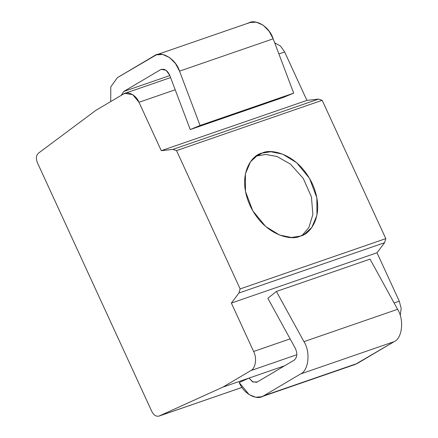 <?xml version="1.0" encoding="UTF-8"?>
<svg xmlns="http://www.w3.org/2000/svg" width="438" height="438" viewBox="0 0 438 438"><rect width="100%" height="100%" fill="white"/><g stroke="black" fill="none" stroke-linecap="round" stroke-linejoin="round"><path stroke-width="0.66" d="M159.317 415.974C156.41 416.85 153.93 415.394 151.876 411.605C153.93 415.394 156.41 416.85 159.317 415.974L241.973 387.427L159.317 415.974L222.953 387.093L284.651 365.779L248.998 378.093L239.225 382.527L248.959 378.109L222.953 387.093L250.766 370.625C255.584 368.55 257.155 358.021 253.624 351.479L290.12 338.875L253.624 351.479L231.363 303.069L253.624 351.479C257.155 358.021 255.584 368.55 250.766 370.625L296.876 354.698L250.766 370.625L222.953 387.093L158.994 416.1L241.984 387.444M302.16 235.348L308.839 227.601L312.869 214.549L311.423 196.865L303.233 178.386L290.454 164.146L277.068 156.508L265.817 154.477L257.451 155.851L265.817 154.477L277.068 156.508L290.454 164.146L303.233 178.386L311.423 196.865L312.869 214.549L308.839 227.601L302.16 235.348M255.535 156.607L262.077 153.114L257.768 155.107L250.52 161.77L245.379 173.891L245.466 191.45L252.808 210.881L265.658 226.49L279.652 235.086L291.5 237.484L300.249 236.104L304.552 234.116L311.807 227.448L316.942 215.326L316.855 197.773L309.518 178.343L296.668 162.733L282.669 154.138L270.821 151.74L262.077 153.114L257.451 155.851M151.876 411.605L37.345 162.591C35.779 158.518 36.146 155.375 38.44 153.169C36.146 155.375 35.779 158.518 37.345 162.591L151.876 411.605M394.101 302.97L399.275 301.18L377.009 252.77L231.363 303.069L377.009 252.77L384.575 242.712L238.929 293.006L231.363 303.069L238.929 293.006L384.575 242.712L385.796 238.622L240.144 288.916L238.929 293.006L240.144 288.916L385.796 238.622L322.176 100.302L176.525 150.601L240.144 288.916L176.525 150.601L322.176 100.302L318.525 99.097L172.873 149.396L176.525 150.601L172.873 149.396L318.525 99.097L306.923 100.39L161.272 150.688L172.873 149.396L161.272 150.688L306.923 100.39L284.656 51.98L278.891 53.967L284.656 51.98L280.495 46.056L274.681 42.831L280.495 46.056L284.656 51.98L306.923 100.39L318.525 99.097L322.176 100.302L385.796 238.622L384.575 242.712L377.009 252.77L399.275 301.18L394.101 302.97M262.077 153.114C270.438 148.296 297.818 153.267 312.371 183.834C326.075 214.691 310.142 234.62 300.249 236.104C291.883 240.927 264.503 235.956 249.95 205.389C236.252 174.527 252.179 154.603 262.077 153.114M139.005 102.278L161.272 150.688L139.005 102.278L175.2 89.779L139.005 102.278C136.295 95.249 127.781 90.688 123.527 93.989L124.885 93.36L132.736 94.685L139.005 102.278M126.336 93.02L123.527 93.989L95.714 110.458L38.44 153.169L95.714 110.458L123.527 93.989L126.336 93.02M400.233 315.574L401.175 308.363L399.275 301.18L401.175 308.363L400.233 315.574M247.804 23.532C254.861 17.816 269.573 26.685 273.17 38.818L293.701 93.146L283.862 97.214L190.234 129.549L200.067 125.482L190.234 129.549L283.862 97.214L293.701 93.146L200.067 125.482L179.536 71.153L200.067 125.482L293.701 93.146L273.17 38.818L179.536 71.153C175.945 59.02 161.228 50.151 154.176 55.861L117.411 77.63L110.792 86.85L110.715 101.578L110.792 86.85L117.411 77.63L156.317 54.87L162.64 54.46L169.577 57.548L175.572 63.674L179.536 71.153L273.17 38.818L269.2 31.339L263.211 25.218L256.274 22.124L249.945 22.535L156.317 54.87M190.234 129.549L169.703 75.221L166.101 70.304L161.31 69.335L160.538 69.697L123.773 91.465L169.829 75.56L123.773 91.465L121.238 95.342L123.773 91.465L160.538 69.697C164.217 68.312 167.272 70.151 169.703 75.221L190.234 129.549M263.736 395.76L261.596 396.751L255.677 397.239L249.2 394.665L239.296 382.675C243.577 393.773 257.018 400.973 263.736 395.76L357.364 363.425L263.736 395.76L300.495 373.992L263.736 395.76M261.596 396.751L355.229 364.421L394.129 341.662L300.495 373.992L394.129 341.662C402.298 338.36 404.296 319.592 397.578 309.31L303.95 341.645C310.668 351.928 308.664 370.696 300.495 373.992C308.664 370.696 310.668 351.928 303.95 341.645L397.578 309.31L370.044 259.126L276.411 291.462L303.95 341.645L276.411 291.462L370.044 259.126L397.578 309.31C404.296 319.592 402.298 338.36 394.129 341.662L357.364 363.425L352.929 364.958M267.848 298.289L276.411 291.462L267.848 298.289L295.382 348.473L267.848 298.289M294.133 360.162C297.243 357.528 297.654 353.63 295.382 348.473C297.654 353.63 297.243 357.528 294.133 360.162L257.374 381.931L294.133 360.162M248.998 378.093L252.534 381.783L256.602 382.286L257.374 381.931L253.038 382.035L248.998 378.093M124.885 93.36L170.59 77.575"/></g></svg>
